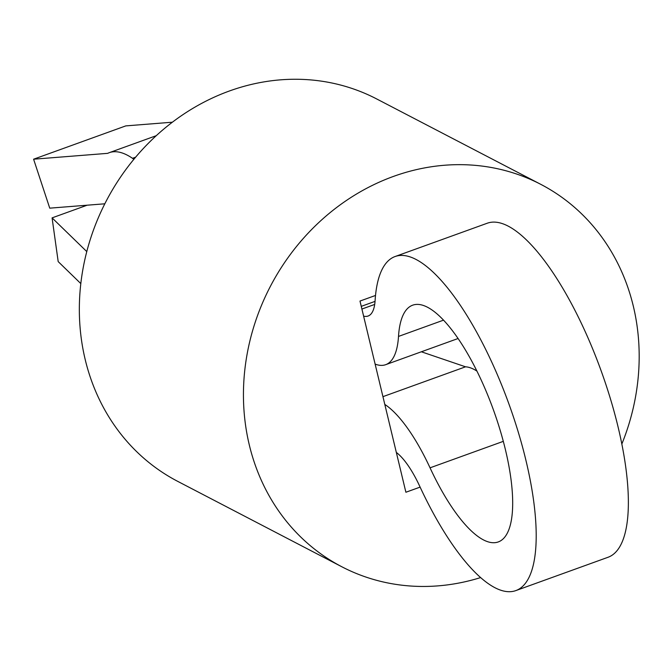 <?xml version="1.0" encoding="UTF-8"?>
<svg xmlns="http://www.w3.org/2000/svg" width="672" height="672" viewBox="0 0 672 672"><rect width="100%" height="100%" fill="white"/><g stroke="black" fill="none" stroke-linecap="round" stroke-linejoin="round"><path stroke-width="1.01" d="M621.827 444.058A215.544 192.805 117.5 0 0 633.318 306.163A215.544 192.805 117.5 0 0 540.817 184.363A215.544 192.805 117.5 0 0 322.518 219.131A215.544 192.805 117.5 0 0 249.304 444.956A215.544 192.805 117.5 0 0 341.804 566.756A215.544 192.805 117.5 0 0 480.614 577.584M540.817 184.363L376.715 98.96A215.544 192.805 117.5 0 0 158.416 133.728A215.544 192.805 117.5 0 0 85.201 359.554A215.544 192.805 117.5 0 0 177.702 481.354L341.804 566.756M375.514 295.453L359.99 301.056L405.888 492.248L420.109 487.116M384.812 404.435A113.803 36.49 70.1 0 1 430.046 467.83A125.874 40.354 -109.9 0 0 483.386 539.868A125.874 40.354 -109.9 0 0 498.246 541.943A125.874 40.354 -109.9 0 0 500.018 429.778A125.874 40.354 -109.9 0 0 427.535 307.255A125.874 40.354 -109.9 0 0 412.675 305.18A125.874 40.354 -109.9 0 0 398.504 336.428A113.803 36.49 70.1 0 1 385.686 364.678A113.803 36.49 70.1 0 1 375.127 364.106M396.329 452.424A62.076 19.9 70.1 0 1 419.605 486.016A177.61 56.944 -109.9 0 0 494.861 587.672A177.61 56.944 -109.9 0 0 515.827 590.596L607.992 557.29A177.61 56.944 -109.9 0 0 610.495 399.025A177.61 56.944 -109.9 0 0 508.225 226.145A177.61 56.944 -109.9 0 0 487.259 223.222L395.094 256.528A177.61 56.944 -109.9 0 0 375.094 300.619A62.076 19.9 70.1 0 1 368.105 316.025A62.076 19.9 70.1 0 1 363.602 316.126M515.827 590.596A177.61 56.944 -109.9 0 0 518.33 432.331A177.61 56.944 -109.9 0 0 416.06 259.459A177.61 56.944 -109.9 0 0 395.094 256.528M133.888 159.264L132.51 158.315A152.544 48.905 -109.9 0 0 109.301 152.662A152.544 48.905 -109.9 0 0 107.705 153.342L33.6 159.205L49.745 208.16L104.815 203.801M421.352 351.784L465.536 366.811A113.803 36.49 70.1 0 1 476.96 371.12M172.376 122.203L125.765 125.899L33.6 159.205M87.15 205.204L52.08 217.879L58.187 261.601L80.816 283.592M52.08 217.879L86.78 251.588M465.536 366.811L382.939 396.656M443.554 320.141L398.504 336.428M135.618 157.198L132.51 158.315M375.035 301.384L361.259 306.356M374.699 304.424L361.906 309.044M503.303 441.353L430.046 467.83M156.24 135.694L109.301 152.662M458.102 338.503L385.686 364.678"/></g></svg>
